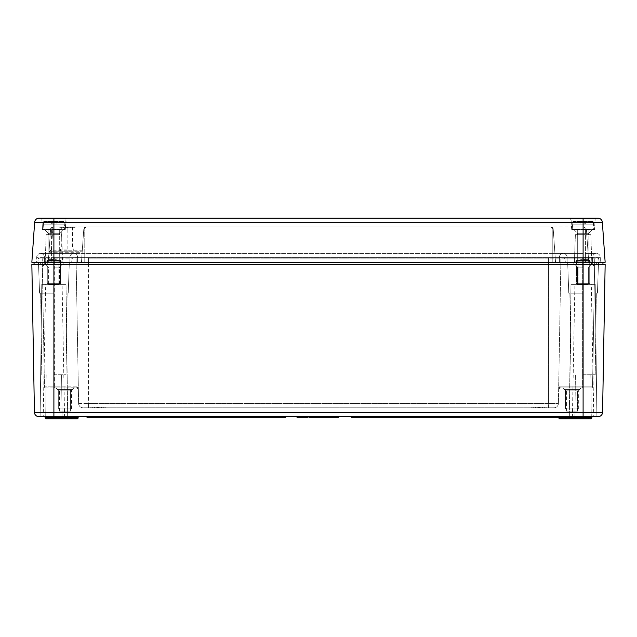 <?xml version="1.0" encoding="UTF-8"?>
<svg xmlns="http://www.w3.org/2000/svg" width="637" height="637" viewBox="0 0 637 637"><rect width="100%" height="100%" fill="white"/><g stroke="black" fill="none" stroke-linecap="round" stroke-linejoin="round"><path stroke-width="0.48" stroke-dasharray="3.19 2.39" d="M543.425 416.622L351.576 416.622L557.287 416.622L538.082 416.622L547.884 416.622L538.998 416.622L547.884 416.622L539.658 416.622L541.617 416.622L541.617 417.283L547.884 417.283L538.918 417.283L547.884 417.283L538.998 417.283L545.344 417.283L539.658 417.283L541.617 417.283L541.617 416.622L543.552 416.622L543.552 417.283L543.552 416.622L545.368 416.622L544.094 416.622L544.078 417.283L544.078 416.622L543.425 416.622L543.425 417.283M334.879 416.622L331.113 416.622L336.137 416.622L334.879 416.622L334.879 417.283L332.371 417.283L334.879 417.283M331.113 416.622L331.113 417.283L334.473 417.283L334.473 416.622L334.473 417.283L331.113 417.283L331.113 416.622L331.113 417.283L336.137 417.283L336.137 416.622L331.113 416.622L336.137 416.622L336.137 417.283L333.278 417.283L338.343 417.283M556.579 416.622L591.916 416.622L556.579 416.622L556.579 417.283L557.494 417.283L550.002 417.283L556.579 417.283M557.916 416.622L557.916 417.283M90.064 407.799L105.941 407.799L90.064 407.799L90.064 407.139L105.941 407.139L90.064 407.139L105.941 407.139L90.064 407.139L90.064 407.799L105.941 407.799L90.064 407.799M351.576 416.622L351.576 417.283L550.026 417.283L550.026 416.622L550.002 417.283L556.372 417.283L555.552 417.283L555.552 416.622L555.552 417.283L556.372 417.283L556.372 416.622L556.372 417.283L555.623 417.283L555.623 416.622L555.623 417.283L556.3 417.283L556.3 416.622L556.3 417.283L557.287 417.283L556.3 417.283L556.3 416.622L552.55 416.622L556.3 416.622L556.3 417.283L550.018 417.283L550.018 416.622L555.106 416.622L550.018 416.622L553.76 416.622L550.018 416.622L550.002 417.283L558.832 417.283L558.832 416.622L565.457 416.622L558.848 416.622L558.832 417.283L558.832 416.622L558.848 417.729L591.916 417.729L558.848 417.729L591.916 417.729L591.916 416.622M330.444 416.622L330.444 417.283L327.49 417.283L327.49 416.622L330.444 416.622L326.765 416.622L326.765 417.283L325.499 417.283L327.49 417.283M558.848 417.729A1.099 1.099 0 0 0 559.947 418.827A1.099 1.099 0 0 1 558.848 417.729L558.848 416.622L558.848 417.729A1.099 1.099 0 0 0 559.947 418.827L561.054 418.827L561.054 416.622L561.054 418.827M564.358 418.827A1.099 1.099 0 0 0 565.457 417.729L565.457 416.622L565.457 417.729A1.099 1.099 0 0 1 564.358 418.827A1.099 1.099 0 0 0 565.457 417.729M544.293 407.799L544.293 407.139L533.71 407.139L544.293 407.139L533.71 407.139L544.293 407.139L544.293 407.799L544.293 407.139L544.293 407.799L539.443 407.799L539.443 407.139L539.443 407.799L539.443 407.139L539.443 407.799L538.56 407.799L538.56 407.139L538.56 407.799L538.56 407.139L538.56 407.799L533.71 407.799L533.71 407.139L533.71 407.799L544.293 407.799M564.828 258.805L565.353 262.269L37.806 262.269L582.704 262.269L565.353 262.269L564.828 258.805A1.099 1.099 0 0 0 563.737 257.866L74.975 257.866A1.099 1.099 0 0 1 76.082 258.948L78.606 403.468L88.408 403.468L78.606 403.468A4.411 4.411 0 0 0 83.009 407.799L88.408 407.799L83.009 407.799A4.411 4.411 0 0 1 78.606 403.468L78.367 390.123A2.206 2.206 0 0 0 76.161 387.957A2.206 2.206 0 0 1 78.367 390.123L78.176 387.232A2.206 2.07 179 0 1 78.327 387.957A2.206 2.07 -1 0 0 78.176 387.232L54.4 386.874L78.311 386.874L76.082 258.948L54.36 258.948L54.4 386.874L44.463 386.874L42.233 258.948L44.463 386.874L54.4 386.874L54.416 387.957L76.161 387.957L78.176 387.232L76.161 387.957L45.569 387.957A1.099 1.099 0 0 1 44.463 386.874A1.099 1.099 0 0 0 45.569 387.957L54.416 387.957L54.36 258.948L76.082 258.948A1.099 1.099 0 0 0 74.975 257.866L563.737 257.866A1.099 1.099 0 0 1 564.828 258.805L565.353 262.269L564.828 258.805A1.099 1.099 0 0 0 563.737 257.866A1.099 1.099 0 0 1 564.828 258.805L582.696 258.805L582.704 262.269L599.194 262.269L582.704 262.269L582.68 257.866L597.586 257.866L582.68 257.866L582.696 258.805L548.592 258.805L548.592 262.269L548.592 258.805L88.408 258.805L88.408 257.866L88.408 403.468L558.394 403.468L88.408 403.468L88.408 407.799L548.592 407.799L88.408 407.799L88.408 258.948L548.592 258.948L88.408 258.948L88.408 257.866L88.408 262.269L88.408 258.805L564.828 258.805A1.099 1.099 0 0 0 563.737 257.866M583.102 293.139L568.769 293.139L583.102 293.139M560.839 387.957L582.584 387.957L560.839 387.957L558.824 387.232A2.206 2.07 1 0 0 558.673 387.957L558.633 390.123L558.673 387.957A2.206 2.07 -179 0 1 558.824 387.232L560.839 387.957A2.206 2.206 0 0 0 558.633 390.123A2.206 2.206 0 0 1 560.839 387.957L559.78 388.228L560.839 387.957M302.241 416.622L306.723 416.622L298.482 417.283L307.99 417.283M546.626 416.622L546.626 417.283L546.626 416.622M302.886 416.622L302.886 417.283L305.091 417.283L302.886 417.283M306.723 417.283L305.091 417.283L306.723 417.283L306.723 416.622M316.541 416.622L316.541 417.283L316.541 416.622L317.807 416.622L309.033 416.622L316.541 416.622L316.541 417.283L315.291 417.283M31.85 262.269L53.898 262.269L53.898 257.308L84.769 257.308L84.769 253.454L84.769 257.308L552.231 257.308L77.603 257.308L77.603 262.269L84.769 262.269L53.898 262.269L84.769 262.269L84.769 253.454L84.769 257.308L552.231 257.308L552.231 253.454L552.231 257.308L559.397 257.308L559.397 262.269L38.037 262.269L602.944 262.269L34.056 262.269L64.265 262.269L53.898 262.269L53.898 264.474L31.85 264.474L34.43 412.29A4.411 4.411 0 0 0 38.841 416.622L598.159 416.622A4.411 4.411 0 0 0 602.57 412.29L605.15 264.474L34.056 264.474L583.102 264.474L53.898 264.474L53.898 412.29L602.57 412.29M322.075 416.622L322.075 417.283L318.572 417.283L318.572 416.622L318.572 417.283L323.27 417.283L323.27 416.622L323.27 417.283L322.075 417.283L322.075 416.622L319.663 416.622L323.437 416.622L318.396 416.622L323.27 416.622L322.075 416.622L322.075 417.283L319.917 417.283L323.413 417.283L319.663 417.283L323.437 417.283M321.669 416.622L320.427 416.622L320.427 417.283L320.427 416.622L322.911 416.622L322.911 417.283L322.911 416.622L319.169 416.622L319.169 417.283L319.933 417.283L319.169 417.283L319.169 416.622L321.669 416.622L321.669 417.283L321.669 416.622M537.238 407.799L537.238 407.139L540.765 407.139L537.238 407.139L540.765 407.139L537.238 407.139L537.238 407.799L537.238 407.139L537.238 407.799L540.765 407.799L540.765 407.139L540.765 407.799L537.238 407.799M544.603 416.622L544.595 417.283M545.344 416.622L545.368 417.283M335.564 416.622L338.343 416.622L335.564 416.622L335.564 417.283L337.403 417.283M556.372 417.283L538.082 417.283L556.372 417.283L556.372 416.622L556.372 417.283M596.877 416.184L595.229 284.325L570.975 284.325L574.893 284.325L572.408 416.622L593.788 416.622L591.303 284.325L595.229 284.325L570.975 284.325L595.229 284.325L596.877 416.184L569.327 416.184L596.877 416.184L569.327 416.184L596.877 416.184L597.315 416.622L568.881 416.622L597.315 416.622M545.559 416.622L545.559 417.283L545.559 416.622M555.106 416.622L555.106 417.283L555.106 416.622M72.172 258.805A1.099 1.099 0 0 1 73.263 257.866A1.099 1.099 0 0 0 72.172 258.805L71.647 262.269L72.172 258.805A1.099 1.099 0 0 1 73.263 257.866A1.099 1.099 0 0 0 72.172 258.805L54.304 258.805L54.32 257.866L54.304 258.805L72.172 258.805A1.099 1.099 0 0 1 73.263 257.866A1.099 1.099 0 0 0 72.172 258.805M538.998 416.622L538.998 417.283L545.272 417.283L538.998 417.283L538.998 416.622L538.998 417.283L538.998 416.622L538.998 417.283L538.998 416.622L538.998 417.283L538.998 416.622L538.998 417.283L538.998 416.622L542.732 416.622L538.998 416.622L538.998 417.283L538.998 416.622M315.825 416.622L315.825 417.283L315.825 416.622L315.825 417.283L317.091 417.283L317.091 416.622L315.825 416.622L317.091 416.622L315.825 416.622L317.091 416.622L317.091 417.283L315.825 417.283L317.807 417.283L317.807 416.622M303.817 416.622L303.817 417.283L303.817 416.622M552.55 416.622L551.554 416.622L552.55 416.622L552.55 417.283L552.55 416.622M307.114 416.622L305.139 416.622L307.114 416.622L307.114 417.283M544.03 416.622L544.03 417.283L544.03 416.622L541.49 416.622L541.49 417.283L541.49 416.622L541.49 417.283L541.49 416.622L544.03 416.622M296.993 416.622L300.744 416.622L296.993 416.622L296.993 417.283L302.01 417.283L302.01 416.622L300.744 416.622L300.744 417.283L300.744 416.622L302.01 416.622M305.967 416.622L305.967 417.283M577.584 411.112L566.564 411.112L577.584 411.112L577.584 390.163L566.564 390.163L577.584 390.163L566.564 390.163L577.584 390.163L566.564 390.163L577.584 390.163L577.584 411.112L566.564 411.112L577.584 411.112L566.564 411.112L577.584 411.112L577.584 390.163M53.898 293.139L39.566 293.139L53.898 293.139M314.407 417.283L314.049 416.622L314.049 417.283L309.136 417.283L314.152 417.283L314.152 416.622L312.886 416.622L312.886 417.283L312.886 416.622L310.402 416.622L310.402 417.283M549.946 417.283L552.478 417.283L549.946 417.283L549.946 416.622L552.478 416.622L549.946 416.622M324.042 416.622L324.042 417.283L324.743 417.283L324.743 416.622L326.009 416.622L324.042 416.622L324.743 416.622L324.743 417.283L329.687 417.283L326.765 417.283L326.765 416.622L325.499 416.622L325.499 417.283L324.79 417.283L325.499 417.283L325.499 416.622L326.765 416.622L326.765 417.283L326.765 416.622L329.058 416.622L329.058 417.283M56.104 387.957L73.749 387.957L56.104 387.957L73.749 387.957L56.104 387.957L73.749 387.957L56.104 387.957L57.76 389.613L72.092 389.613L73.749 387.957L72.092 389.613L57.76 389.613L72.092 389.613L57.76 389.613L72.092 389.613L57.76 389.613L56.104 387.957L57.76 390.163L72.092 390.163L73.749 387.957M53.898 374.731L66.025 374.731L53.898 374.731M546.546 416.622L546.546 417.283L546.546 416.622M547.804 416.622L547.82 417.283L547.804 416.622M557.494 416.622L557.494 417.283L557.494 416.622M72.092 390.163L57.76 390.163L72.092 390.163L72.092 389.613L72.092 390.163L57.76 390.163L72.092 390.163L57.76 390.163L57.76 389.613L57.76 390.163M540.256 416.622L540.256 417.283L540.256 416.622M540.176 416.622L540.176 417.283M540.837 416.622L540.837 417.283M78.152 416.622L45.084 416.622L78.152 416.622L48.388 416.622L78.152 416.622L78.152 417.729L75.946 417.729L78.152 417.729L78.152 416.622L78.152 417.729A1.099 1.099 0 0 1 77.053 418.827A1.099 1.099 0 0 0 78.152 417.729A1.099 1.099 0 0 1 77.053 418.827M305.991 416.622L307.257 416.622L305.991 416.622L305.991 417.283L307.257 417.283L305.991 417.283L305.991 416.622L305.991 417.283M99.762 407.799L99.762 407.139L96.235 407.139L99.762 407.139L96.235 407.139L99.762 407.139L99.762 407.799L96.235 407.799L96.235 407.139L96.235 407.799L99.762 407.799L99.762 407.139L99.762 407.799L96.235 407.799L96.235 407.139L96.235 407.799L99.762 407.799M70.436 390.163L59.416 390.163L70.436 390.163L59.416 390.163L70.436 390.163L59.416 390.163L70.436 390.163L70.436 411.112L59.416 411.112L70.436 411.112L70.436 390.163L70.436 411.112L59.416 411.112L70.436 411.112M538.918 416.622L538.918 417.283L539.65 417.283L538.918 417.283L538.918 416.622L538.918 417.283M310.402 416.622L309.136 416.622L309.136 417.283M337.084 416.622L335.81 416.622L335.81 417.283L337.084 417.283L334.544 417.283L335.81 417.283L335.81 416.622L337.084 416.622L337.084 417.283M583.102 267.126L577.584 267.126L583.102 267.126M583.102 374.731L595.229 374.731L583.102 374.731M322.171 416.622L322.171 417.283M558.912 416.622L558.912 417.283L558.243 417.283L558.243 416.622L558.243 417.283M544.078 416.622L544.094 417.283M541.187 416.622L541.187 417.283L541.187 416.622M313.109 416.622L313.109 417.283L316.541 417.283M309.033 416.622L309.033 417.283L313.109 417.283M595.874 257.866L582.656 257.866L595.874 257.866A1.099 1.099 0 0 0 594.767 258.948L592.537 386.874L558.689 386.874L592.537 386.874A1.099 1.099 0 0 1 591.431 387.957L582.584 387.957L591.431 387.957A1.099 1.099 0 0 0 592.537 386.874L594.767 258.948L560.918 258.948L558.394 403.468L560.918 258.948L548.592 258.948L548.592 403.468L548.592 258.948L582.64 258.948L582.584 387.957L582.64 258.948L594.767 258.948A1.099 1.099 0 0 1 595.874 257.866M318.396 417.283L322.075 417.283M334.544 416.622L335.81 416.622L334.544 416.622L334.544 417.283M328.31 416.622L325.324 416.622L329.687 416.622L326.009 416.622L328.31 416.622L328.31 417.283M326.009 416.622L326.009 417.283M101.53 407.799L101.53 407.139L94.475 407.139L101.53 407.139L94.475 407.139L101.53 407.139L101.53 407.799L101.53 407.139L101.53 407.799L94.475 407.799L94.475 407.139L94.475 407.799L101.53 407.799M40.123 416.184L41.771 284.325L66.025 284.325L62.108 284.325L64.592 416.622L43.212 416.622L45.697 284.325L41.771 284.325L66.025 284.325L41.771 284.325L40.123 416.184L67.673 416.184L40.123 416.184L67.673 416.184L40.123 416.184L39.685 416.622M74.975 257.866A1.099 1.099 0 0 1 76.082 258.948A1.099 1.099 0 0 0 74.975 257.866A1.099 1.099 0 0 1 76.082 258.948M531.059 407.799L546.936 407.799L531.059 407.799L531.059 407.139L546.936 407.139L531.059 407.139L546.936 407.139L531.059 407.139L531.059 407.799L546.936 407.799L531.059 407.799M325.324 416.622L325.324 417.283M544.261 416.622L544.261 417.283M548.592 257.866L582.656 257.866L548.592 257.866L548.592 258.948L548.592 257.866M540.001 416.622L540.001 417.283M97.557 407.799L97.557 407.139L92.707 407.139L103.29 407.139L92.707 407.139L103.29 407.139L97.557 407.139L97.557 407.799L97.557 407.139L97.557 407.799L92.707 407.799L92.707 407.139L92.707 407.799L92.707 407.139L92.707 407.799L103.29 407.799L103.29 407.139L103.29 407.799L98.44 407.799L98.44 407.139L98.44 407.799L92.707 407.799L103.29 407.799L103.29 407.139L103.29 407.799L98.44 407.799L98.44 407.139L98.44 407.799L97.557 407.799M105.057 407.799L90.948 407.799L105.057 407.799L105.057 407.139L90.948 407.139L105.057 407.139L90.948 407.139L105.057 407.139L105.057 407.799L90.948 407.799L105.057 407.799M298.482 416.622L298.482 417.283L298.482 416.622M299.748 416.622L299.748 417.283L299.748 416.622M550.018 416.622L550.018 417.283M547.884 417.283L547.884 416.622L547.884 417.283L547.183 417.283L547.183 416.622L547.183 417.283M86.974 416.622L86.974 417.283L285.424 417.283L285.424 416.622L86.974 416.622L285.424 416.622M602.944 264.474L583.102 264.474L602.944 264.474M545.272 416.622L545.272 417.283L545.272 416.622M540.303 416.622L540.303 417.283M572.408 416.622L593.788 416.622M332.371 416.622L332.371 417.283M53.898 267.126L59.416 267.126L53.898 267.126M329.058 416.622L326.08 416.622L326.08 417.283M326.08 416.622L327.49 416.622M597.984 262.269L590.268 262.269L597.984 262.269L590.268 262.269L597.984 262.269L594.122 266.131L590.268 262.269L594.122 266.131L597.984 262.269M41.357 218.173L66.439 218.173L66.001 218.587L41.803 218.587L42.544 229.638L65.253 229.638L42.544 229.638L65.253 229.638L42.544 229.638L41.803 218.587L41.357 218.173L53.898 218.173L53.898 222.273L583.102 222.273L583.102 218.173L570.561 218.173L597.952 218.173A4.411 4.411 0 0 1 602.355 222.273L583.102 222.273L583.102 262.269L583.102 257.308L583.102 262.269L583.102 257.308L567.113 257.308L567.113 262.269L583.102 262.269L583.102 257.308L585.419 257.308L583.102 257.308L585.419 257.308L585.419 253.454L585.419 257.308L583.102 257.308L583.102 253.454L583.102 257.308L583.102 253.454L583.102 257.308L552.231 257.308L552.231 253.454L73.749 253.454A3.862 3.862 0 0 1 77.603 257.308A3.862 3.862 0 0 0 73.749 253.454A3.862 3.862 0 0 1 77.603 257.308A3.862 3.862 0 0 0 73.749 253.454A3.862 3.862 0 0 1 77.603 257.308L77.603 262.269L77.603 257.308A3.862 3.862 0 0 0 73.749 253.454A3.862 3.862 0 0 1 77.603 257.308L77.603 262.269L53.898 262.269L598.963 262.269L583.102 262.269L588.723 262.269L586.398 229.041L585.419 229.041L586.398 229.041L584.201 226.995L585.419 229.041L584.201 226.995L583.102 226.995L584.201 226.995L586.398 229.041L588.723 262.269L559.397 262.269L600.301 262.269L567.113 262.269L567.113 257.308L552.231 257.308L583.102 257.308L559.397 257.308A3.862 3.862 0 0 1 563.251 253.454A3.862 3.862 0 0 1 567.113 257.308A3.862 3.862 0 0 0 563.251 253.454A3.862 3.862 0 0 1 567.113 257.308A3.862 3.862 0 0 0 563.251 253.454A3.862 3.862 0 0 0 559.397 257.308A3.862 3.862 0 0 1 563.251 253.454A3.862 3.862 0 0 0 559.397 257.308L559.397 262.269L559.397 257.308L559.397 262.269L552.231 262.269L567.113 262.269L567.113 257.308L567.113 262.269L552.231 262.269L583.102 262.269L555.536 262.269L553.211 229.041L551.013 226.995L583.102 226.995L551.013 226.995A2.206 2.206 0 0 1 553.211 229.041L552.231 229.041L551.013 226.995L553.211 229.041L585.419 229.041L83.789 229.041L84.769 229.041L85.987 226.995L83.789 229.041L82.308 250.222A1.099 1.099 0 0 1 81.202 251.249L82.054 251.758A1.099 1.067 4 0 0 82.237 251.249L82.308 250.222A1.099 1.099 180 0 1 81.202 251.249L50.076 251.249A1.099 0.414 -90 0 0 50.49 250.245L49.153 251.75A1.099 0.796 -146.9 0 0 49.232 251.249M39.016 262.269L46.732 262.269L39.016 262.269L46.732 262.269L39.016 262.269L42.878 266.131L46.732 262.269L42.878 266.131L39.016 262.269M540.765 407.799L540.765 407.139L540.765 407.799M62.108 284.325L45.697 284.325M337.714 417.283L335.564 417.283M325.499 416.622L325.499 417.283L325.499 416.622L324.79 416.622L324.79 417.283L324.79 416.622L325.499 416.622M542.979 416.622L542.979 417.283L542.979 416.622M563.251 387.957L580.896 387.957L563.251 387.957L580.896 387.957L563.251 387.957L580.896 387.957L563.251 387.957L564.908 389.613L579.24 389.613L564.908 389.613L579.24 389.613L580.896 387.957L579.24 389.613L564.908 389.613L579.24 389.613L564.908 389.613L563.251 387.957L564.908 390.163L579.24 390.163L580.896 387.957M319.663 416.622L319.663 417.283M312.791 416.622L312.791 417.283L312.791 416.622M542.525 407.799L542.525 407.139L535.47 407.139L542.525 407.139L535.47 407.139L542.525 407.139L542.525 407.799L542.525 407.139L542.525 407.799L535.47 407.799L535.47 407.139L535.47 407.799L542.525 407.799L535.47 407.799L535.47 407.139L535.47 407.799L542.525 407.799M303.499 416.622L303.499 417.283L303.499 416.622M336.137 416.622L336.137 417.283M324.743 416.622L324.743 417.283M551.204 416.622L551.204 417.283M309.136 416.622L312.863 416.622L312.863 417.283M312.863 416.622L314.152 416.622M598.676 258.805L599.194 262.269L598.676 258.805A1.099 1.099 0 0 0 597.586 257.866A1.099 1.099 0 0 1 598.676 258.805A1.099 1.099 0 0 0 597.586 257.866A1.099 1.099 0 0 1 598.676 258.805L582.696 258.805L598.676 258.805M38.324 258.805A1.099 1.099 0 0 1 39.414 257.866A1.099 1.099 0 0 0 38.324 258.805L37.806 262.269L38.324 258.805A1.099 1.099 0 0 1 39.414 257.866A1.099 1.099 0 0 0 38.324 258.805L54.304 258.805L54.296 262.269L54.304 258.805L38.324 258.805M302.559 416.622L302.559 417.283M574.893 284.325L591.303 284.325M557.646 416.622L557.646 417.283M546.052 407.799L531.943 407.799L546.052 407.799L546.052 407.139L531.943 407.139L546.052 407.139L531.943 407.139L546.052 407.139L546.052 407.799L531.943 407.799L546.052 407.799M317.091 416.622L317.091 417.283M329.687 416.622L329.687 417.283M533.71 407.799L533.71 407.139L533.71 407.799M579.24 390.163L564.908 390.163L579.24 390.163L579.24 389.613L579.24 390.163L564.908 390.163L579.24 390.163L564.908 390.163L564.908 389.613L564.908 390.163M316.517 416.622L316.517 417.283M305.139 416.622L303.865 416.622L305.139 416.622L305.139 417.283M94.475 407.799L94.475 407.139L94.475 407.799M331.949 416.622L330.683 416.622L331.949 416.622L331.949 417.283L331.113 417.283M310.299 416.622L310.299 417.283L310.299 416.622M562.025 257.866A1.099 1.099 0 0 0 560.918 258.948A1.099 1.099 0 0 1 562.025 257.866A1.099 1.099 0 0 0 560.918 258.948A1.099 1.099 0 0 1 562.025 257.866A1.099 1.099 0 0 0 560.918 258.948A1.099 1.099 0 0 1 562.025 257.866A1.099 1.099 0 0 0 560.918 258.948M48.388 416.622L48.388 417.729L48.388 416.622L45.084 416.622L48.388 416.622L48.388 417.729L75.946 417.729L45.084 417.729L78.152 417.729M64.592 416.622L43.212 416.622M53.898 416.622L62.498 416.622L45.307 416.622L62.498 416.622L45.307 416.622L53.898 416.622L53.898 412.29L34.43 412.29A4.411 4.411 0 0 0 38.841 416.622M553.76 416.622L554.747 416.622L553.76 416.622L553.76 417.283L553.76 416.622M323.413 417.283L323.413 416.622L324.177 416.622L323.413 416.622L323.413 417.283L324.177 417.283L323.413 417.283L324.177 417.283L324.177 416.622L324.177 417.283M41.126 257.866A1.099 1.099 0 0 1 42.233 258.948L54.36 258.948L42.233 258.948A1.099 1.099 0 0 0 41.126 257.866A1.099 1.099 0 0 1 42.233 258.948A1.099 1.099 0 0 0 41.126 257.866M330.683 416.622L330.683 417.283L331.949 417.283M71.543 416.622L71.543 417.729A1.099 1.099 0 0 0 72.642 418.827A1.099 1.099 0 0 1 71.543 417.729L71.543 416.622M307.257 416.622L307.257 417.283L307.257 416.622M553.991 407.799L548.592 407.799L553.991 407.799A4.411 4.411 0 0 0 558.394 403.468A4.411 4.411 0 0 1 553.991 407.799A4.411 4.411 0 0 0 558.394 403.468M300.72 416.622L300.72 417.283M298.259 416.622L298.259 417.283M326.733 416.622L326.733 417.283M565.457 408.906L578.691 408.906L565.457 408.906L578.691 408.906L565.457 408.906L565.457 390.163L578.691 390.163L565.457 390.163L578.691 390.163L565.457 390.163L578.691 390.163L565.457 390.163L565.457 408.906L578.691 408.906L565.457 408.906L578.691 408.906L565.457 408.906L578.691 408.906L565.457 408.906L578.691 408.906L565.457 408.906L565.457 390.163M566.564 408.906L577.584 408.906L566.564 408.906M583.102 266.019L589.719 266.019L589.719 284.325L576.485 284.325L589.719 284.325L589.719 266.019L583.102 266.019M58.309 408.906L71.543 408.906L58.309 408.906L71.543 408.906L58.309 408.906L58.309 390.163L71.543 390.163L58.309 390.163L71.543 390.163L58.309 390.163L71.543 390.163L58.309 390.163L58.309 408.906L71.543 408.906L58.309 408.906L71.543 408.906L58.309 408.906L71.543 408.906L58.309 408.906L71.543 408.906L58.309 408.906L58.309 390.163M59.416 408.906L70.436 408.906L59.416 408.906M53.898 266.019L60.515 266.019L47.281 266.019L47.281 284.325L47.281 266.019L53.898 266.019M47.281 284.325L60.515 284.325L47.281 284.325M589.719 284.325L576.485 284.325L589.719 284.325M72.419 226.995L72.419 227.656L61.837 227.656L72.419 227.656L72.419 226.995L61.837 226.995L67.57 226.995L67.57 227.656L67.57 226.995L72.419 226.995M63.047 229.638L44.749 229.638L63.047 229.638L44.749 229.638L63.047 229.638L59.416 233.277L48.388 233.277L59.416 233.277L63.047 229.638M49.153 251.75L50.076 251.249A1.099 1.099 0 0 0 48.977 252.276L48.277 262.269L51.581 262.269L44.415 262.269L44.415 257.308A3.862 3.862 0 0 0 40.561 253.454A3.862 3.862 0 0 0 36.699 257.308L36.699 262.269L51.581 262.269L51.581 257.308L44.415 257.308L44.415 262.269L61.614 262.269L36.699 262.269L36.699 257.308L51.581 257.308L51.581 262.269L48.277 262.269L50.602 229.041L52.799 226.995A2.206 2.206 0 0 0 50.602 229.041L48.977 252.276L50.602 229.041L83.789 229.041L85.987 226.995L84.769 229.041L552.231 229.041L551.013 226.995L85.987 226.995L551.013 226.995A2.206 2.206 0 0 1 553.211 229.041L555.536 262.269L553.211 229.041L555.536 262.269L552.231 262.269L552.231 229.041L552.231 262.269L552.231 257.308L552.231 262.269L51.581 262.269L81.464 262.269L83.789 229.041L67.132 229.041L67.132 250.222L82.308 250.222M573.961 262.269L592.235 262.269L573.961 262.269L592.235 262.269L573.961 262.269L574.407 261.847L591.797 261.847L574.407 261.847L591.797 261.847L574.407 261.847L573.961 262.269M60.077 226.995L74.187 226.995L60.077 226.995L60.077 227.656L74.187 227.656L60.077 227.656M65.364 226.995L68.892 226.995L65.364 226.995L65.364 227.656L68.892 227.656L65.364 227.656L65.364 226.995M63.604 226.995L70.659 226.995L63.604 226.995L63.604 227.656L70.659 227.656L63.604 227.656L63.604 226.995M41.803 218.587L66.001 218.587L41.803 218.587L66.001 218.587L65.253 229.638L66.439 218.173L39.048 218.173A4.411 4.411 0 0 0 34.645 222.273L53.898 222.273L53.898 262.269L53.898 252.276L51.581 252.276L51.581 262.269L51.581 229.041L52.799 226.995L85.987 226.995L52.799 226.995L52.799 229.041L50.602 229.041M592.585 257.308L592.585 262.269L592.585 257.308A3.862 3.862 0 0 1 596.439 253.454A3.862 3.862 0 0 1 600.301 257.308L585.419 257.308L585.419 253.454L585.419 262.269L585.419 229.041L585.419 262.269L585.419 257.308L585.419 262.269L585.419 257.308L592.585 257.308A3.862 3.862 0 0 1 596.439 253.454A3.862 3.862 0 0 1 600.301 257.308L600.301 262.269L600.301 257.308L592.585 257.308M69.887 262.269L69.887 257.308L84.769 257.308L84.769 262.269L84.769 229.041L84.769 262.269L84.769 257.308L53.898 257.308L69.887 257.308A3.862 3.862 0 0 1 73.749 253.454A3.862 3.862 0 0 0 69.887 257.308L69.887 262.269M68.892 226.995L68.892 227.656L68.892 226.995M82.054 251.758L82.237 251.249M67.132 249.043L60.515 249.043L67.132 249.043M77.603 257.308L53.898 257.308L53.898 262.269L53.898 253.454L53.898 257.308L51.581 257.308L53.898 257.308L51.581 257.308L51.581 253.454L51.581 257.308L53.898 257.308L53.898 253.454L552.231 253.454L552.231 257.308L84.769 257.308L84.769 262.269L81.464 262.269L83.789 229.041A2.206 2.206 0 0 1 85.987 226.995L85.987 226.995A2.206 2.206 0 0 0 83.789 229.041L81.464 262.269L82.165 252.276L53.898 252.276L53.898 251.249L81.966 250.946M50.49 250.245L51.318 250.222L51.318 251.249L50.076 251.249L81.202 251.249M571.747 229.638L594.456 229.638L571.747 229.638L570.561 218.173L570.999 218.587L595.197 218.587L570.999 218.587L595.197 218.587L570.999 218.587L571.747 229.638L594.456 229.638L571.747 229.638M573.953 229.638L592.251 229.638L573.953 229.638L592.251 229.638L573.953 229.638L577.584 233.277L588.612 233.277L577.584 233.277L577.584 234.711L588.612 234.711L577.584 234.711L588.612 234.711L577.584 234.711L577.584 233.277L588.612 233.277L577.584 233.277L573.953 229.638M70.659 226.995L70.659 227.656L70.659 226.995M575.386 234.711L590.817 234.711L575.386 234.711L590.817 234.711L575.386 234.711L574.407 261.847L575.386 234.711M61.614 234.711L62.593 261.847L63.039 262.269L44.765 262.269L63.039 262.269L44.765 262.269L63.039 262.269L62.593 261.847L45.203 261.847L62.593 261.847L45.203 261.847L62.593 261.847L61.614 234.711L46.182 234.711L61.614 234.711M61.837 226.995L61.837 227.656L61.837 226.995M59.416 234.711L48.388 234.711L59.416 234.711L48.388 234.711L59.416 234.711L59.416 233.277L48.388 233.277L59.416 233.277L59.416 234.711M67.132 247.936L61.725 247.936L67.132 247.936M66.686 226.995L66.686 227.656L66.686 226.995M75.07 227.656L59.193 227.656L75.07 227.656L75.07 226.995L59.193 226.995L75.07 226.995M67.132 226.995L61.725 226.995L67.132 226.995L67.132 229.041L52.799 229.041L51.318 250.222L67.132 250.222L67.132 251.249L73.749 251.249L67.132 251.249M53.898 226.995L53.898 262.269L53.898 253.454L51.581 253.454L73.749 253.454A3.862 3.862 0 0 0 69.887 257.308A3.862 3.862 0 0 1 73.749 253.454A3.862 3.862 0 0 0 69.887 257.308A3.862 3.862 0 0 1 73.749 253.454A3.862 3.862 0 0 0 69.887 257.308M583.102 416.622L583.102 262.269L605.15 262.269M44.415 257.308A3.862 3.862 0 0 0 40.561 253.454A3.862 3.862 0 0 0 36.699 257.308A3.862 3.862 0 0 1 40.561 253.454A3.862 3.862 0 0 0 36.699 257.308L44.415 257.308A3.862 3.862 0 0 0 40.561 253.454A3.862 3.862 0 0 1 44.415 257.308M592.235 262.269L591.797 261.847L592.235 262.269M593.477 224.128L585.307 224.128L593.477 224.128L593.015 221.262L584.201 221.262L584.201 224.128L581.995 224.128L584.201 224.128L584.201 221.262L581.995 221.262L581.995 224.128L580.896 224.128L581.995 224.128L581.995 221.262L581.995 224.128L581.995 221.262L585.307 221.262L584.201 221.262L584.201 224.128L584.201 221.262L584.201 224.128L593.533 224.128L581.995 224.128L584.201 224.128L584.201 221.262L580.896 221.262L581.995 221.262L581.995 224.128L572.671 224.128L581.995 224.128L581.995 221.262L581.995 224.128L581.995 221.262L593.015 221.262L593.477 224.128L593.015 221.262L573.181 221.262L593.015 221.262L585.307 221.262L593.238 221.461L593.995 229.4L572.209 229.4L593.772 229.638L572.424 229.638L593.772 229.638L572.424 229.638L593.772 229.638L593.477 224.128M583.102 260.509L589.719 260.509L576.485 260.509L589.719 260.509L589.719 283.664L576.485 283.664L589.719 283.664L576.485 283.664L589.719 283.664L588.612 284.763L577.584 284.763L588.612 284.763L577.584 284.763L588.612 284.763L589.719 283.664L589.719 260.509L583.102 260.509M583.102 259.681L588.891 259.681L583.102 259.681M583.102 229.638L576.867 229.638L583.102 229.638M572.727 224.128L572.958 221.461L572.671 224.128L580.896 224.128L572.727 224.128L573.181 221.262L581.995 221.262L573.181 221.262L572.727 224.128M578.141 260.509L588.062 260.509L578.141 260.509L588.062 260.509L588.062 284.763L578.141 284.763L588.062 284.763L578.141 284.763L588.062 284.763L588.062 260.509L578.141 260.509L588.062 260.509L578.141 260.509L588.062 260.509L578.141 260.509L578.141 284.763L578.141 260.509M64.273 224.128L56.104 224.128L64.273 224.128L63.819 221.262L55.005 221.262L55.005 224.128L52.799 224.128L55.005 224.128L55.005 221.262L52.799 221.262L52.799 224.128L51.693 224.128L52.799 224.128L52.799 221.262L52.799 224.128L52.799 221.262L56.104 221.262L55.005 221.262L55.005 224.128L55.005 221.262L55.005 224.128L64.329 224.128L52.799 224.128L55.005 224.128L55.005 221.262L51.693 221.262L52.799 221.262L52.799 224.128L43.467 224.128L52.799 224.128L52.799 221.262L52.799 224.128L52.799 221.262L63.819 221.262L64.273 224.128L63.819 221.262L43.985 221.262L63.819 221.262L56.104 221.262L64.042 221.461L64.791 229.4L43.005 229.4L64.576 229.638L43.228 229.638L64.576 229.638L43.228 229.638L64.576 229.638L64.273 224.128M53.898 260.509L60.515 260.509L47.281 260.509L60.515 260.509L60.515 283.664L47.281 283.664L60.515 283.664L47.281 283.664L60.515 283.664L59.416 284.763L48.388 284.763L59.416 284.763L48.388 284.763L59.416 284.763L60.515 283.664L60.515 260.509L53.898 260.509M53.898 259.681L48.109 259.681L53.898 259.681M53.898 229.638L60.133 229.638L53.898 229.638M43.523 224.128L43.762 221.461L43.467 224.128L51.693 224.128L43.523 224.128L43.985 221.262L52.799 221.262L43.985 221.262L43.523 224.128M48.938 260.509L58.859 260.509L48.938 260.509L58.859 260.509L58.859 284.763L48.938 284.763L58.859 284.763L48.938 284.763L58.859 284.763L58.859 260.509L48.938 260.509L58.859 260.509L48.938 260.509L58.859 260.509L48.938 260.509L48.938 284.763L48.938 260.509M55.005 224.128L55.005 221.262L55.005 224.128M43.985 221.262L63.819 221.262L43.985 221.262M47.281 260.509L60.515 260.509L47.281 260.509L47.281 283.664L48.388 284.763L47.281 283.664L47.281 260.509L48.109 259.681L47.281 260.509M584.201 224.128L584.201 221.262L584.201 224.128M573.181 221.262L593.015 221.262L573.181 221.262M576.485 260.509L589.719 260.509L576.485 260.509L576.485 283.664L577.584 284.763L576.485 283.664L576.485 260.509L577.313 259.681L576.485 260.509M542.668 416.622L542.668 417.283L542.668 416.622M583.102 262.699L567.678 262.699L583.102 262.699M300.99 416.622L300.99 417.283M301.89 416.622L301.89 417.283M546.355 416.622L546.355 417.283L546.355 416.622M544.444 416.622L544.444 417.283L544.444 416.622M303.865 416.622L303.865 417.283L303.857 416.622M305.091 416.622L305.091 417.283L305.091 416.622M316.191 416.622L316.191 417.283M333.589 416.622L333.589 417.283M320.777 416.622L320.777 417.283L320.777 416.622M322.569 416.622L322.569 417.283L322.569 416.622M556.133 416.622L556.133 417.283L556.133 416.622M337.538 416.622L337.538 417.283M335.739 416.622L335.739 417.283M552.478 416.622L552.478 417.283L552.478 416.622M304.741 416.622L304.741 417.283M305.641 416.622L305.641 417.283M543.719 416.622L543.719 417.283L543.719 416.622M334.043 416.622L334.043 417.283M554.747 416.622L554.747 417.283L554.747 416.622M331.638 416.622L331.638 417.283M542.732 416.622L542.732 417.283L542.732 416.622M332.697 416.622L332.697 417.283M320.944 416.622L320.944 417.283M551.554 416.622L551.554 417.283L551.554 416.622M54.344 257.866L54.36 258.948L54.344 257.866M304.335 416.622L304.335 417.283M588.612 418.827L588.612 416.622M550.607 416.622L550.607 417.283L550.607 416.622M311.541 416.622L311.541 417.283M312.441 416.622L312.441 417.283M546.251 416.622L546.251 417.283L546.251 416.622M539.65 416.622L539.658 417.283M335.404 416.622L335.404 417.283M544.38 416.622L544.38 417.283L544.38 416.622M543.17 416.622L543.17 417.283L543.17 416.622M332.689 416.622L332.689 417.283M332.434 416.622L332.434 417.283M539.499 416.622L539.499 417.283L539.499 416.622M75.946 416.622L75.946 417.729L75.946 416.622M336.718 416.622L336.718 417.283M540.55 416.622L540.55 417.283L540.55 416.622M299.087 416.622L299.087 417.283M297.678 416.622L297.678 417.283M333.684 416.622L333.684 417.283M311.127 416.622L311.127 417.283M582.656 257.866L582.64 258.948L582.656 257.866M319.097 416.622L319.097 417.283M318.572 416.622L318.572 417.283M555.814 416.622L555.814 417.283L555.814 416.622M313.834 416.622L313.834 417.283M547.103 416.622L547.103 417.283L547.103 416.622M314.885 416.622L314.885 417.283M554.19 416.622L554.19 417.283L554.19 416.622M309.717 416.622L309.717 417.283M542.605 416.622L542.605 417.283L542.605 416.622M545.041 416.622L545.041 417.283M320.905 416.622L320.905 417.283M331.853 416.622L331.853 417.283M544.786 416.622L544.786 417.283L544.786 416.622M336.662 416.622L336.662 417.283M71.097 416.622L71.097 418.827M53.898 262.699L69.322 262.699L53.898 262.699M556.3 416.622L556.3 417.283L556.3 416.622M336.232 416.622L336.232 417.283M319.822 416.622L319.822 417.283M319.917 416.622L319.933 417.283M557.287 416.622L557.287 417.283L557.287 416.622M565.903 416.622L565.903 418.827M591.431 387.957A1.099 1.099 0 0 0 592.537 386.874M311.23 416.622L311.23 417.283M75.946 418.827L75.946 417.729L75.946 418.827M48.388 418.827L48.388 417.729L48.388 418.827L48.388 417.729L45.084 417.729L45.084 416.622M300.107 416.622L300.107 417.283M45.569 387.957A1.099 1.099 0 0 1 44.463 386.874A1.099 1.099 0 0 0 45.569 387.957M72.642 418.827A1.099 1.099 0 0 1 71.543 417.729A1.099 1.099 0 0 0 72.642 418.827M83.009 407.799A4.411 4.411 0 0 1 78.606 403.468A4.411 4.411 0 0 0 83.009 407.799M540.447 416.622L540.447 417.283L540.447 416.622M300.576 416.622L300.576 417.283M334.911 416.622L334.911 417.283M320.666 416.622L320.666 417.283M309.821 416.622L309.821 417.283M319.758 416.622L319.758 417.283M299.167 416.622L299.167 417.283M310.657 416.622L310.657 417.283M539.221 416.622L539.221 417.283M548.592 407.799L548.592 403.468L548.592 407.799M303.284 416.622L303.284 417.283M53.898 416.184L62.052 416.184L53.898 416.184M39.048 218.173A4.411 4.411 0 0 0 34.645 222.273M583.102 262.269L583.102 226.995L583.102 262.269M597.952 218.173A4.411 4.411 0 0 1 602.355 222.273M51.581 251.249L51.581 252.276L48.977 252.276A1.099 1.099 0 0 1 50.076 251.249M585.307 224.128L585.307 221.262L585.307 224.128M583.102 230.076L588.891 230.076L583.102 230.076M580.896 224.128L580.896 221.262L580.896 224.128M572.958 221.461L593.238 221.461L572.958 221.461M56.104 224.128L56.104 221.262L56.104 224.128M53.898 230.076L59.687 230.076L53.898 230.076M51.693 224.128L51.693 221.262L51.693 224.128M43.762 221.461L64.042 221.461L43.762 221.461M105.941 407.799L105.941 407.139L105.941 407.799M597.434 293.139L598.517 262.699L598.963 262.269L598.517 262.699L597.434 293.139M567.678 262.699L568.769 293.139L567.678 262.699L567.241 262.269M574.948 416.184L574.502 416.622L574.948 416.184L575.386 374.731L574.948 416.184M591.255 416.184L591.693 416.622L591.255 416.184L590.817 374.731L591.255 416.184M570.975 284.325L569.327 416.184L570.975 284.325M46.182 374.731L45.745 416.184L45.307 416.622L45.745 416.184L46.182 374.731M61.614 374.731L62.052 416.184L62.498 416.622L62.052 416.184L61.614 374.731M66.025 374.731L67.132 293.139L66.025 374.731M41.771 374.731L40.672 293.139L41.771 374.731M59.416 411.112L59.416 390.163M588.612 267.126L593.461 262.269L588.612 267.126L588.612 284.325L588.612 267.126M577.584 267.126L572.735 262.269L577.584 267.126L577.584 284.325L577.584 267.126M67.673 416.184L66.025 284.325L67.673 416.184L68.119 416.622M546.936 407.799L546.936 407.139L546.936 407.799M90.948 407.799L90.948 407.139L90.948 407.799M59.416 284.325L59.416 267.126L64.265 262.269L59.416 267.126L59.416 284.325M48.388 284.325L48.388 267.126L43.539 262.269L48.388 267.126L48.388 284.325M69.322 262.699L68.231 293.139L69.322 262.699L69.759 262.269M39.566 293.139L38.483 262.699L38.037 262.269L38.483 262.699L39.566 293.139M76.161 387.957L77.228 388.228L76.161 387.957M566.564 411.112L566.564 390.163M531.943 407.799L531.943 407.139L531.943 407.799M595.229 374.731L596.328 293.139L595.229 374.731M570.975 374.731L569.868 293.139L570.975 374.731M578.691 408.906L578.691 390.163M576.485 266.019L576.485 284.325L576.485 266.019M71.543 408.906L71.543 390.163M60.515 284.325L60.515 266.019L60.515 284.325M552.231 253.454L583.102 253.454L552.231 253.454M74.187 226.995L74.187 227.656M585.419 253.454L596.439 253.454L585.419 253.454M45.203 261.847L46.182 234.711L45.203 261.847L44.765 262.269M588.612 233.277L588.612 234.711L588.612 233.277L592.251 229.638L588.612 233.277M595.197 218.587L595.643 218.173L595.197 218.587L594.456 229.638L595.197 218.587M51.581 253.454L40.561 253.454L51.581 253.454M583.102 258.526L575.386 262.269L583.102 258.526L590.817 262.269L583.102 258.526M48.388 233.277L44.749 229.638L48.388 233.277L48.388 234.711L48.388 233.277M61.725 226.995L61.725 247.936L60.626 249.043M72.53 226.995L72.53 247.936L73.637 249.043M59.193 226.995L59.193 227.656M53.898 258.526L46.182 262.269L53.898 258.526L61.614 262.269L53.898 258.526M60.515 249.043L60.515 251.249M73.749 249.043L73.749 251.249M66.001 218.587L66.439 218.173L66.001 218.587M590.817 234.711L591.797 261.847L590.817 234.711M588.891 259.681L589.719 260.509L588.891 259.681L588.891 230.076L589.329 229.638L588.891 230.076L588.891 259.681M572.209 229.4L572.671 224.128L572.209 229.4M577.313 230.076L576.867 229.638L577.313 230.076L577.313 259.681L577.313 230.076M59.687 259.681L60.515 260.509L59.687 259.681L59.687 230.076L60.133 229.638L59.687 230.076L59.687 259.681M43.005 229.4L43.467 224.128L43.005 229.4M48.109 230.076L47.671 229.638L48.109 230.076L48.109 259.681L48.109 230.076"/><path stroke-width="0.96" d="M550.026 416.622L550.026 417.283L547.82 417.283L547.804 416.622L547.82 417.283L351.576 417.283L351.576 416.622M330.444 416.622L330.444 417.283L324.042 417.283L324.042 416.622M565.903 416.622L565.903 417.729L565.457 417.729L565.457 416.622L565.457 417.729A1.099 1.099 0 0 1 564.358 418.827L588.612 418.827L564.358 418.827A1.099 1.099 0 0 0 565.457 417.729L558.848 417.729A1.099 1.099 0 0 0 559.947 418.827L590.817 418.827L559.947 418.827A1.099 1.099 0 0 1 558.848 417.729L558.848 416.622L558.832 417.283L550.026 417.283M302.886 416.622L302.886 417.283L301.89 417.283M307.99 416.622L307.99 417.283L302.886 417.283M300.744 416.622L300.744 417.283L296.993 417.283L296.993 416.622M338.343 416.622L338.343 417.283L330.683 417.283L330.683 416.622M316.191 417.283L314.049 417.283M318.396 416.622L318.396 417.283L323.437 417.283L323.437 416.622M556.579 416.622L556.579 417.283M78.152 416.622L78.152 417.729A1.099 1.099 0 0 1 77.053 418.827L46.182 418.827L77.053 418.827A1.099 1.099 0 0 0 78.152 417.729L45.084 417.729L46.182 418.827L48.388 418.827L46.182 418.827L45.084 417.729L45.084 416.622M312.886 416.622L312.886 417.283L309.033 417.283L309.033 416.622M309.136 416.622L309.136 417.283M310.402 416.622L310.402 417.283M337.403 416.622L337.403 417.283M298.259 416.622L298.259 417.283M333.278 416.622L333.278 417.283M558.912 417.283L558.243 417.283M314.152 416.622L314.152 417.283L312.886 417.283M86.974 416.622L86.974 417.283L285.424 417.283L285.424 416.622M39.048 218.173A4.411 4.411 0 0 0 34.645 222.273A4.411 4.411 0 0 1 39.048 218.173L597.952 218.173A4.411 4.411 0 0 1 602.355 222.273L605.15 262.269L53.898 262.269L53.898 264.474L31.85 264.474L34.43 412.29A4.411 4.411 0 0 0 38.841 416.622L53.898 416.622L53.898 412.29L34.43 412.29M602.944 262.269L602.944 264.474L602.944 262.269M315.825 416.622L315.825 417.283L317.091 417.283L317.091 416.622M538.998 416.622L538.998 417.283M317.807 416.622L317.807 417.283L317.091 417.283M302.01 416.622L302.01 417.283L300.744 417.283M53.898 264.474L583.102 264.474L583.102 412.29L53.898 412.29L53.898 264.474M71.543 416.622L71.543 417.729A1.099 1.099 0 0 0 72.642 418.827A1.099 1.099 0 0 1 71.543 417.729L71.543 416.622M538.082 416.622L538.082 417.283M540.303 416.622L540.303 417.283M541.49 416.622L541.49 417.283M34.056 262.269L34.056 264.474L34.056 262.269M597.952 218.173A4.411 4.411 0 0 1 602.355 222.273L583.102 222.273L583.102 218.173L53.898 218.173L53.898 222.273L583.102 222.273L583.102 264.474L605.15 264.474L602.57 412.29A4.411 4.411 0 0 1 598.159 416.622L53.898 416.622M324.743 416.622L324.743 417.283M326.009 416.622L326.009 417.283M547.884 417.283L547.183 417.283M329.687 416.622L329.687 417.283M331.949 416.622L331.949 417.283M557.916 416.622L557.916 417.283M335.986 416.622L335.986 417.283M588.612 418.827L590.817 418.827L588.612 418.827L588.612 417.729L565.903 417.729L565.903 418.827M561.054 418.827L559.947 418.827A1.099 1.099 0 0 1 558.848 417.729M324.177 417.283L323.413 417.283M302.241 416.622L302.241 417.283M34.645 222.273L31.85 262.269L34.645 222.273L53.898 222.273L53.898 262.269L31.85 262.269M66.439 218.173L41.357 218.173L66.439 218.173L66.001 218.587L66.439 218.173M602.355 222.273L605.15 262.269M298.618 416.622L298.618 417.283M299.494 416.622L299.494 417.283M591.916 416.622L591.916 417.729L588.612 417.729L588.612 416.622M337.714 416.622L337.714 417.283M307.114 416.622L307.114 417.283M314.407 416.622L314.407 417.283M318.532 416.622L318.532 417.283M310.76 416.622L310.76 417.283M318.946 416.622L318.946 417.283M319.702 416.622L319.702 417.283M315.291 416.622L315.291 417.283M312.536 416.622L312.536 417.283M305.139 416.622L305.139 417.283M71.097 416.622L71.097 418.827M48.388 418.827L48.388 416.622M77.053 418.827A1.099 1.099 0 0 0 78.152 417.729M322.505 416.622L322.505 417.283M303.865 416.622L303.865 417.283M311.636 416.622L311.636 417.283M583.102 416.622L583.102 412.29L602.57 412.29A4.411 4.411 0 0 1 598.159 416.622M300.393 416.622L300.393 417.283M320.857 416.622L320.857 417.283M333.613 416.622L333.613 417.283M591.916 417.729L590.817 418.827L591.916 417.729M567.678 262.699L567.241 262.269M598.517 262.699L598.963 262.269M569.327 416.184L568.881 416.622L569.327 416.184M38.483 262.699L38.037 262.269L38.483 262.699M67.673 416.184L68.119 416.622M40.123 416.184L39.685 416.622M69.322 262.699L69.759 262.269M596.877 416.184L597.315 416.622M41.803 218.587L41.357 218.173M45.203 261.847L44.765 262.269M574.407 261.847L573.961 262.269M595.197 218.587L595.643 218.173"/></g></svg>
